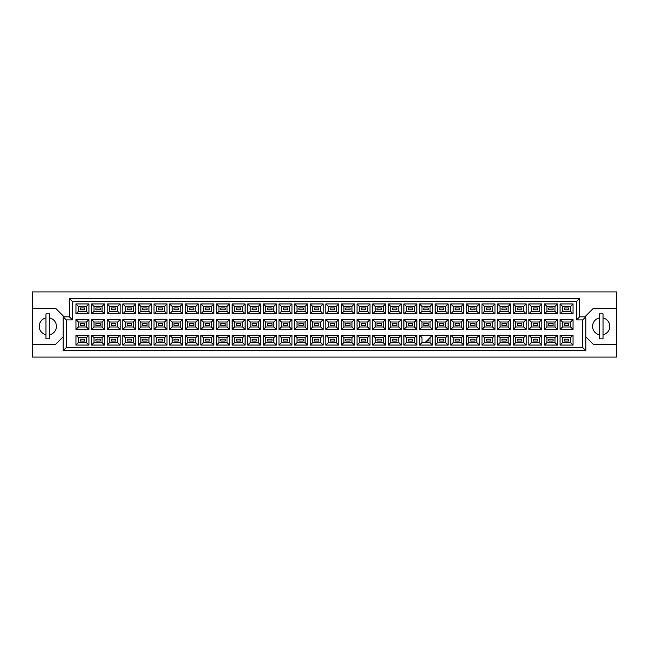 <?xml version="1.0" encoding="UTF-8"?>
<svg xmlns="http://www.w3.org/2000/svg" width="649" height="649" viewBox="0 0 649 649"><rect width="100%" height="100%" fill="white"/><g stroke="black" fill="none" stroke-linecap="round" stroke-linejoin="round"><path stroke-width="0.97" d="M599.335 317.937A8.607 8.607 0 0 0 599.335 334.754M32.45 344.481L32.45 357.088L616.55 357.088L616.55 291.912L32.45 291.912L32.45 344.481L55.506 344.481L63.188 336.799M585.812 336.799L593.494 344.481L616.55 344.481M45.974 317.937A8.607 8.607 0 0 0 45.974 334.754M616.55 308.21L593.494 308.21L585.812 315.893L585.812 350.63L63.188 350.63L63.188 315.893L55.506 308.21L32.45 308.21M66.263 319.892L63.188 316.817L69.338 316.817L69.338 298.37L579.662 298.37L579.662 316.817L585.812 316.817L582.737 319.892L576.588 319.892L576.588 301.444L72.412 301.444L72.412 319.892L66.263 319.892L66.263 347.556L582.737 347.556L582.737 319.892M49.665 334.754A8.607 8.607 0 0 0 49.665 317.937M603.026 334.754A8.607 8.607 0 0 0 603.026 317.937M568.719 341.041L564.411 341.041L564.411 339.192L568.719 339.192L568.719 341.041L564.411 341.041L564.411 339.192L568.719 339.192L568.719 341.041M568.719 325.425L564.411 325.425L564.411 323.575L568.719 323.575L568.719 325.425L564.411 325.425L564.411 323.575L568.719 323.575L568.719 325.425M568.719 309.808L564.411 309.808L564.411 307.959L568.719 307.959L568.719 309.808L564.411 309.808L564.411 307.959L568.719 307.959L568.719 309.808M553.102 341.041L548.794 341.041L548.794 339.192L553.102 339.192L553.102 341.041L548.794 341.041L548.794 339.192L553.102 339.192L553.102 341.041M553.102 325.425L548.794 325.425L548.794 323.575L553.102 323.575L553.102 325.425L548.794 325.425L548.794 323.575L553.102 323.575L553.102 325.425M553.102 309.808L548.794 309.808L548.794 307.959L553.102 307.959L553.102 309.808L548.794 309.808L548.794 307.959L553.102 307.959L553.102 309.808M537.477 341.041L533.178 341.041L533.178 339.192L537.477 339.192L537.477 341.041L533.178 341.041L533.178 339.192L537.477 339.192L537.477 341.041M537.477 325.425L533.178 325.425L533.178 323.575L537.477 323.575L537.477 325.425L533.178 325.425L533.178 323.575L537.477 323.575L537.477 325.425M537.477 309.808L533.178 309.808L533.178 307.959L537.477 307.959L537.477 309.808L533.178 309.808L533.178 307.959L537.477 307.959L537.477 309.808M521.861 341.041L517.561 341.041L517.561 339.192L521.861 339.192L521.861 341.041L517.561 341.041L517.561 339.192L521.861 339.192L521.861 341.041M521.861 325.425L517.561 325.425L517.561 323.575L521.861 323.575L521.861 325.425L517.561 325.425L517.561 323.575L521.861 323.575L521.861 325.425M521.861 309.808L517.561 309.808L517.561 307.959L521.861 307.959L521.861 309.808L517.561 309.808L517.561 307.959L521.861 307.959L521.861 309.808M506.244 341.041L501.945 341.041L501.945 339.192L506.244 339.192L506.244 341.041L501.945 341.041L501.945 339.192L506.244 339.192L506.244 341.041M506.244 325.425L501.945 325.425L501.945 323.575L506.244 323.575L506.244 325.425L501.945 325.425L501.945 323.575L506.244 323.575L506.244 325.425M506.244 309.808L501.945 309.808L501.945 307.959L506.244 307.959L506.244 309.808L501.945 309.808L501.945 307.959L506.244 307.959L506.244 309.808M490.628 341.041L486.328 341.041L486.328 339.192L490.628 339.192L490.628 341.041L486.328 341.041L486.328 339.192L490.628 339.192L490.628 341.041M490.628 325.425L486.328 325.425L486.328 323.575L490.628 323.575L490.628 325.425L486.328 325.425L486.328 323.575L490.628 323.575L490.628 325.425M490.628 309.808L486.328 309.808L486.328 307.959L490.628 307.959L490.628 309.808L486.328 309.808L486.328 307.959L490.628 307.959L490.628 309.808M475.011 341.041L470.712 341.041L470.712 339.192L475.011 339.192L475.011 341.041L470.712 341.041L470.712 339.192L475.011 339.192L475.011 341.041M475.011 325.425L470.712 325.425L470.712 323.575L475.011 323.575L475.011 325.425L470.712 325.425L470.712 323.575L475.011 323.575L475.011 325.425M475.011 309.808L470.712 309.808L470.712 307.959L475.011 307.959L475.011 309.808L470.712 309.808L470.712 307.959L475.011 307.959L475.011 309.808M459.395 341.041L455.095 341.041L455.095 339.192L459.395 339.192L459.395 341.041L455.095 341.041L455.095 339.192L459.395 339.192L459.395 341.041M459.395 325.425L455.095 325.425L455.095 323.575L459.395 323.575L459.395 325.425L455.095 325.425L455.095 323.575L459.395 323.575L459.395 325.425M459.395 309.808L455.095 309.808L455.095 307.959L459.395 307.959L459.395 309.808L455.095 309.808L455.095 307.959L459.395 307.959L459.395 309.808M443.778 341.041L439.478 341.041L439.478 339.192L443.778 339.192L443.778 341.041L439.478 341.041L439.478 339.192L443.778 339.192L443.778 341.041M443.778 325.425L439.478 325.425L439.478 323.575L443.778 323.575L443.778 325.425L439.478 325.425L439.478 323.575L443.778 323.575L443.778 325.425M443.778 309.808L439.478 309.808L439.478 307.959L443.778 307.959L443.778 309.808L439.478 309.808L439.478 307.959L443.778 307.959L443.778 309.808M428.162 341.041L426.628 341.041L428.162 341.041L428.162 339.5L428.162 341.041M428.162 325.425L423.862 325.425L423.862 323.575L428.162 323.575L428.162 325.425L423.862 325.425L423.862 323.575L428.162 323.575L428.162 325.425M428.162 309.808L423.862 309.808L423.862 307.959L428.162 307.959L428.162 309.808L423.862 309.808L423.862 307.959L428.162 307.959L428.162 309.808M412.545 341.041L408.245 341.041L408.245 339.192L412.545 339.192L412.545 341.041L408.245 341.041L408.245 339.192L412.545 339.192L412.545 341.041M412.545 325.425L408.245 325.425L408.245 323.575L412.545 323.575L412.545 325.425L408.245 325.425L408.245 323.575L412.545 323.575L412.545 325.425M412.545 309.808L408.245 309.808L408.245 307.959L412.545 307.959L412.545 309.808L408.245 309.808L408.245 307.959L412.545 307.959L412.545 309.808M396.928 341.041L392.621 341.041L392.621 339.192L396.928 339.192L396.928 341.041L392.621 341.041L392.621 339.192L396.928 339.192L396.928 341.041M396.928 325.425L392.621 325.425L392.621 323.575L396.928 323.575L396.928 325.425L392.621 325.425L392.621 323.575L396.928 323.575L396.928 325.425M396.928 309.808L392.621 309.808L392.621 307.959L396.928 307.959L396.928 309.808L392.621 309.808L392.621 307.959L396.928 307.959L396.928 309.808M381.312 341.041L377.004 341.041L377.004 339.192L381.312 339.192L381.312 341.041L377.004 341.041L377.004 339.192L381.312 339.192L381.312 341.041M381.312 325.425L377.004 325.425L377.004 323.575L381.312 323.575L381.312 325.425L377.004 325.425L377.004 323.575L381.312 323.575L381.312 325.425M381.312 309.808L377.004 309.808L377.004 307.959L381.312 307.959L381.312 309.808L377.004 309.808L377.004 307.959L381.312 307.959L381.312 309.808M365.695 341.041L361.388 341.041L361.388 339.192L365.695 339.192L365.695 341.041L361.388 341.041L361.388 339.192L365.695 339.192L365.695 341.041M365.695 325.425L361.388 325.425L361.388 323.575L365.695 323.575L365.695 325.425L361.388 325.425L361.388 323.575L365.695 323.575L365.695 325.425M365.695 309.808L361.388 309.808L361.388 307.959L365.695 307.959L365.695 309.808L361.388 309.808L361.388 307.959L365.695 307.959L365.695 309.808M350.079 341.041L345.771 341.041L345.771 339.192L350.079 339.192L350.079 341.041L345.771 341.041L345.771 339.192L350.079 339.192L350.079 341.041M350.079 325.425L345.771 325.425L345.771 323.575L350.079 323.575L350.079 325.425L345.771 325.425L345.771 323.575L350.079 323.575L350.079 325.425M350.079 309.808L345.771 309.808L345.771 307.959L350.079 307.959L350.079 309.808L345.771 309.808L345.771 307.959L350.079 307.959L350.079 309.808M334.462 341.041L330.154 341.041L330.154 339.192L334.462 339.192L334.462 341.041L330.154 341.041L330.154 339.192L334.462 339.192L334.462 341.041M334.462 325.425L330.154 325.425L330.154 323.575L334.462 323.575L334.462 325.425L330.154 325.425L330.154 323.575L334.462 323.575L334.462 325.425M334.462 309.808L330.154 309.808L330.154 307.959L334.462 307.959L334.462 309.808L330.154 309.808L330.154 307.959L334.462 307.959L334.462 309.808M318.846 341.041L314.538 341.041L314.538 339.192L318.846 339.192L318.846 341.041L314.538 341.041L314.538 339.192L318.846 339.192L318.846 341.041M318.846 325.425L314.538 325.425L314.538 323.575L318.846 323.575L318.846 325.425L314.538 325.425L314.538 323.575L318.846 323.575L318.846 325.425M318.846 309.808L314.538 309.808L314.538 307.959L318.846 307.959L318.846 309.808L314.538 309.808L314.538 307.959L318.846 307.959L318.846 309.808M303.229 341.041L298.921 341.041L298.921 339.192L303.229 339.192L303.229 341.041L298.921 341.041L298.921 339.192L303.229 339.192L303.229 341.041M303.229 325.425L298.921 325.425L298.921 323.575L303.229 323.575L303.229 325.425L298.921 325.425L298.921 323.575L303.229 323.575L303.229 325.425M303.229 309.808L298.921 309.808L298.921 307.959L303.229 307.959L303.229 309.808L298.921 309.808L298.921 307.959L303.229 307.959L303.229 309.808M287.612 341.041L283.305 341.041L283.305 339.192L287.612 339.192L287.612 341.041L283.305 341.041L283.305 339.192L287.612 339.192L287.612 341.041M287.612 325.425L283.305 325.425L283.305 323.575L287.612 323.575L287.612 325.425L283.305 325.425L283.305 323.575L287.612 323.575L287.612 325.425M287.612 309.808L283.305 309.808L283.305 307.959L287.612 307.959L287.612 309.808L283.305 309.808L283.305 307.959L287.612 307.959L287.612 309.808M271.996 341.041L267.688 341.041L267.688 339.192L271.996 339.192L271.996 341.041L267.688 341.041L267.688 339.192L271.996 339.192L271.996 341.041M271.996 325.425L267.688 325.425L267.688 323.575L271.996 323.575L271.996 325.425L267.688 325.425L267.688 323.575L271.996 323.575L271.996 325.425M271.996 309.808L267.688 309.808L267.688 307.959L271.996 307.959L271.996 309.808L267.688 309.808L267.688 307.959L271.996 307.959L271.996 309.808M256.379 341.041L252.072 341.041L252.072 339.192L256.379 339.192L256.379 341.041L252.072 341.041L252.072 339.192L256.379 339.192L256.379 341.041M256.379 325.425L252.072 325.425L252.072 323.575L256.379 323.575L256.379 325.425L252.072 325.425L252.072 323.575L256.379 323.575L256.379 325.425M256.379 309.808L252.072 309.808L252.072 307.959L256.379 307.959L256.379 309.808L252.072 309.808L252.072 307.959L256.379 307.959L256.379 309.808M240.755 341.041L236.455 341.041L236.455 339.192L240.755 339.192L240.755 341.041L236.455 341.041L236.455 339.192L240.755 339.192L240.755 341.041M240.755 325.425L236.455 325.425L236.455 323.575L240.755 323.575L240.755 325.425L236.455 325.425L236.455 323.575L240.755 323.575L240.755 325.425M240.755 309.808L236.455 309.808L236.455 307.959L240.755 307.959L240.755 309.808L236.455 309.808L236.455 307.959L240.755 307.959L240.755 309.808M225.138 341.041L220.838 341.041L220.838 339.192L225.138 339.192L225.138 341.041L220.838 341.041L220.838 339.192L225.138 339.192L225.138 341.041M225.138 325.425L220.838 325.425L220.838 323.575L225.138 323.575L225.138 325.425L220.838 325.425L220.838 323.575L225.138 323.575L225.138 325.425M225.138 309.808L220.838 309.808L220.838 307.959L225.138 307.959L225.138 309.808L220.838 309.808L220.838 307.959L225.138 307.959L225.138 309.808M209.522 341.041L205.222 341.041L205.222 339.192L209.522 339.192L209.522 341.041L205.222 341.041L205.222 339.192L209.522 339.192L209.522 341.041M209.522 325.425L205.222 325.425L205.222 323.575L209.522 323.575L209.522 325.425L205.222 325.425L205.222 323.575L209.522 323.575L209.522 325.425M209.522 309.808L205.222 309.808L205.222 307.959L209.522 307.959L209.522 309.808L205.222 309.808L205.222 307.959L209.522 307.959L209.522 309.808M193.905 341.041L189.605 341.041L189.605 339.192L193.905 339.192L193.905 341.041L189.605 341.041L189.605 339.192L193.905 339.192L193.905 341.041M193.905 325.425L189.605 325.425L189.605 323.575L193.905 323.575L193.905 325.425L189.605 325.425L189.605 323.575L193.905 323.575L193.905 325.425M193.905 309.808L189.605 309.808L189.605 307.959L193.905 307.959L193.905 309.808L189.605 309.808L189.605 307.959L193.905 307.959L193.905 309.808M178.288 341.041L173.989 341.041L173.989 339.192L178.288 339.192L178.288 341.041L173.989 341.041L173.989 339.192L178.288 339.192L178.288 341.041M178.288 325.425L173.989 325.425L173.989 323.575L178.288 323.575L178.288 325.425L173.989 325.425L173.989 323.575L178.288 323.575L178.288 325.425M178.288 309.808L173.989 309.808L173.989 307.959L178.288 307.959L178.288 309.808L173.989 309.808L173.989 307.959L178.288 307.959L178.288 309.808M162.672 341.041L158.372 341.041L158.372 339.192L162.672 339.192L162.672 341.041L158.372 341.041L158.372 339.192L162.672 339.192L162.672 341.041M162.672 325.425L158.372 325.425L158.372 323.575L162.672 323.575L162.672 325.425L158.372 325.425L158.372 323.575L162.672 323.575L162.672 325.425M162.672 309.808L158.372 309.808L158.372 307.959L162.672 307.959L162.672 309.808L158.372 309.808L158.372 307.959L162.672 307.959L162.672 309.808M147.055 341.041L142.756 341.041L142.756 339.192L147.055 339.192L147.055 341.041L142.756 341.041L142.756 339.192L147.055 339.192L147.055 341.041M147.055 325.425L142.756 325.425L142.756 323.575L147.055 323.575L147.055 325.425L142.756 325.425L142.756 323.575L147.055 323.575L147.055 325.425M147.055 309.808L142.756 309.808L142.756 307.959L147.055 307.959L147.055 309.808L142.756 309.808L142.756 307.959L147.055 307.959L147.055 309.808M131.439 341.041L127.139 341.041L127.139 339.192L131.439 339.192L131.439 341.041L127.139 341.041L127.139 339.192L131.439 339.192L131.439 341.041M131.439 325.425L127.139 325.425L127.139 323.575L131.439 323.575L131.439 325.425L127.139 325.425L127.139 323.575L131.439 323.575L131.439 325.425M131.439 309.808L127.139 309.808L127.139 307.959L131.439 307.959L131.439 309.808L127.139 309.808L127.139 307.959L131.439 307.959L131.439 309.808M115.822 341.041L111.523 341.041L111.523 339.192L115.822 339.192L115.822 341.041L111.523 341.041L111.523 339.192L115.822 339.192L115.822 341.041M115.822 325.425L111.523 325.425L111.523 323.575L115.822 323.575L115.822 325.425L111.523 325.425L111.523 323.575L115.822 323.575L115.822 325.425M115.822 309.808L111.523 309.808L111.523 307.959L115.822 307.959L115.822 309.808L111.523 309.808L111.523 307.959L115.822 307.959L115.822 309.808M100.206 341.041L95.898 341.041L95.898 339.192L100.206 339.192L100.206 341.041L95.898 341.041L95.898 339.192L100.206 339.192L100.206 341.041M100.206 325.425L95.898 325.425L95.898 323.575L100.206 323.575L100.206 325.425L95.898 325.425L95.898 323.575L100.206 323.575L100.206 325.425M100.206 309.808L95.898 309.808L95.898 307.959L100.206 307.959L100.206 309.808L95.898 309.808L95.898 307.959L100.206 307.959L100.206 309.808M84.589 341.041L80.281 341.041L80.281 339.192L84.589 339.192L84.589 341.041L80.281 341.041L80.281 339.192L84.589 339.192L84.589 341.041M84.589 325.425L80.281 325.425L80.281 323.575L84.589 323.575L84.589 325.425L80.281 325.425L80.281 323.575L84.589 323.575L84.589 325.425M84.589 309.808L80.281 309.808L80.281 307.959L84.589 307.959L84.589 309.808L80.281 309.808L80.281 307.959L84.589 307.959L84.589 309.808M78.407 306.393L78.407 311.374L86.463 311.374L86.463 306.393L78.407 306.393L75.949 303.935L88.921 303.935L88.921 313.832L86.463 311.374M86.463 306.393L88.921 303.935M573.051 345.065L560.079 345.065L560.079 335.168L573.051 335.168L573.051 345.065L570.593 342.607L570.593 337.626L562.537 337.626L562.537 342.607L570.593 342.607M573.051 329.449L560.079 329.449L560.079 319.551L573.051 319.551L573.051 329.449L570.593 326.991L570.593 322.009L562.537 322.009L562.537 326.991L570.593 326.991M573.051 313.832L560.079 313.832L560.079 303.935L573.051 303.935L573.051 313.832L570.593 311.374L570.593 306.393L562.537 306.393L562.537 311.374L570.593 311.374M557.434 345.065L544.462 345.065L544.462 335.168L557.434 335.168L557.434 345.065L554.976 342.607L554.976 337.626L546.92 337.626L546.92 342.607L554.976 342.607M557.434 329.449L544.462 329.449L544.462 319.551L557.434 319.551L557.434 329.449L554.976 326.991L554.976 322.009L546.92 322.009L546.92 326.991L554.976 326.991M557.434 313.832L544.462 313.832L544.462 303.935L557.434 303.935L557.434 313.832L554.976 311.374L554.976 306.393L546.92 306.393L546.92 311.374L554.976 311.374M541.818 345.065L528.846 345.065L528.846 335.168L541.818 335.168L541.818 345.065L539.36 342.607L539.36 337.626L531.304 337.626L531.304 342.607L539.36 342.607M541.818 329.449L528.846 329.449L528.846 319.551L541.818 319.551L541.818 329.449L539.36 326.991L539.36 322.009L531.304 322.009L531.304 326.991L539.36 326.991M541.818 313.832L528.846 313.832L528.846 303.935L541.818 303.935L541.818 313.832L539.36 311.374L539.36 306.393L531.304 306.393L531.304 311.374L539.36 311.374M526.201 345.065L513.229 345.065L513.229 335.168L526.201 335.168L526.201 345.065L523.743 342.607L523.743 337.626L515.687 337.626L515.687 342.607L523.743 342.607M526.201 329.449L513.229 329.449L513.229 319.551L526.201 319.551L526.201 329.449L523.743 326.991L523.743 322.009L515.687 322.009L515.687 326.991L523.743 326.991M526.201 313.832L513.229 313.832L513.229 303.935L526.201 303.935L526.201 313.832L523.743 311.374L523.743 306.393L515.687 306.393L515.687 311.374L523.743 311.374M510.585 345.065L497.613 345.065L497.613 335.168L510.585 335.168L510.585 345.065L508.126 342.607L508.126 337.626L500.071 337.626L500.071 342.607L508.126 342.607M510.585 329.449L497.613 329.449L497.613 319.551L510.585 319.551L510.585 329.449L508.126 326.991L508.126 322.009L500.071 322.009L500.071 326.991L508.126 326.991M510.585 313.832L497.613 313.832L497.613 303.935L510.585 303.935L510.585 313.832L508.126 311.374L508.126 306.393L500.071 306.393L500.071 311.374L508.126 311.374M494.968 345.065L481.988 345.065L481.988 335.168L494.968 335.168L494.968 345.065L492.502 342.607L492.502 337.626L484.454 337.626L484.454 342.607L492.502 342.607M494.968 329.449L481.988 329.449L481.988 319.551L494.968 319.551L494.968 329.449L492.502 326.991L492.502 322.009L484.454 322.009L484.454 326.991L492.502 326.991M494.968 313.832L481.988 313.832L481.988 303.935L494.968 303.935L494.968 313.832L492.502 311.374L492.502 306.393L484.454 306.393L484.454 311.374L492.502 311.374M479.351 345.065L466.371 345.065L466.371 335.168L479.351 335.168L479.351 345.065L476.885 342.607L476.885 337.626L468.838 337.626L468.838 342.607L476.885 342.607M479.351 329.449L466.371 329.449L466.371 319.551L479.351 319.551L479.351 329.449L476.885 326.991L476.885 322.009L468.838 322.009L468.838 326.991L476.885 326.991M479.351 313.832L466.371 313.832L466.371 303.935L479.351 303.935L479.351 313.832L476.885 311.374L476.885 306.393L468.838 306.393L468.838 311.374L476.885 311.374M463.735 345.065L450.755 345.065L450.755 335.168L463.735 335.168L463.735 345.065L461.269 342.607L461.269 337.626L453.221 337.626L453.221 342.607L461.269 342.607M463.735 329.449L450.755 329.449L450.755 319.551L463.735 319.551L463.735 329.449L461.269 326.991L461.269 322.009L453.221 322.009L453.221 326.991L461.269 326.991M463.735 313.832L450.755 313.832L450.755 303.935L463.735 303.935L463.735 313.832L461.269 311.374L461.269 306.393L453.221 306.393L453.221 311.374L461.269 311.374M448.11 345.065L435.138 345.065L435.138 335.168L448.11 335.168L448.11 345.065L445.652 342.607L445.652 337.626L437.596 337.626L437.596 342.607L445.652 342.607M448.11 329.449L435.138 329.449L435.138 319.551L448.11 319.551L448.11 329.449L445.652 326.991L445.652 322.009L437.596 322.009L437.596 326.991L445.652 326.991M448.11 313.832L435.138 313.832L435.138 303.935L448.11 303.935L448.11 313.832L445.652 311.374L445.652 306.393L437.596 306.393L437.596 311.374L445.652 311.374M432.494 345.065L419.522 345.065L419.522 335.168L432.494 335.168L432.494 345.065L430.036 342.607L430.036 337.626M432.494 329.449L419.522 329.449L419.522 319.551L432.494 319.551L432.494 329.449L430.036 326.991L430.036 322.009L421.98 322.009L421.98 326.991L430.036 326.991M432.494 313.832L419.522 313.832L419.522 303.935L432.494 303.935L432.494 313.832L430.036 311.374L430.036 306.393L421.98 306.393L421.98 311.374L430.036 311.374M416.877 345.065L403.905 345.065L403.905 335.168L416.877 335.168L416.877 345.065L414.419 342.607L414.419 337.626L406.363 337.626L406.363 342.607L414.419 342.607M416.877 329.449L403.905 329.449L403.905 319.551L416.877 319.551L416.877 329.449L414.419 326.991L414.419 322.009L406.363 322.009L406.363 326.991L414.419 326.991M416.877 313.832L403.905 313.832L403.905 303.935L416.877 303.935L416.877 313.832L414.419 311.374L414.419 306.393L406.363 306.393L406.363 311.374L414.419 311.374M401.26 345.065L388.289 345.065L388.289 335.168L401.26 335.168L401.26 345.065L398.802 342.607L398.802 337.626L390.747 337.626L390.747 342.607L398.802 342.607M401.26 329.449L388.289 329.449L388.289 319.551L401.26 319.551L401.26 329.449L398.802 326.991L398.802 322.009L390.747 322.009L390.747 326.991L398.802 326.991M401.26 313.832L388.289 313.832L388.289 303.935L401.26 303.935L401.26 313.832L398.802 311.374L398.802 306.393L390.747 306.393L390.747 311.374L398.802 311.374M385.644 345.065L372.672 345.065L372.672 335.168L385.644 335.168L385.644 345.065L383.186 342.607L383.186 337.626L375.13 337.626L375.13 342.607L383.186 342.607M385.644 329.449L372.672 329.449L372.672 319.551L385.644 319.551L385.644 329.449L383.186 326.991L383.186 322.009L375.13 322.009L375.13 326.991L383.186 326.991M385.644 313.832L372.672 313.832L372.672 303.935L385.644 303.935L385.644 313.832L383.186 311.374L383.186 306.393L375.13 306.393L375.13 311.374L383.186 311.374M370.027 345.065L357.055 345.065L357.055 335.168L370.027 335.168L370.027 345.065L367.569 342.607L367.569 337.626L359.514 337.626L359.514 342.607L367.569 342.607M370.027 329.449L357.055 329.449L357.055 319.551L370.027 319.551L370.027 329.449L367.569 326.991L367.569 322.009L359.514 322.009L359.514 326.991L367.569 326.991M370.027 313.832L357.055 313.832L357.055 303.935L370.027 303.935L370.027 313.832L367.569 311.374L367.569 306.393L359.514 306.393L359.514 311.374L367.569 311.374M354.411 345.065L341.439 345.065L341.439 335.168L354.411 335.168L354.411 345.065L351.953 342.607L351.953 337.626L343.897 337.626L343.897 342.607L351.953 342.607M354.411 329.449L341.439 329.449L341.439 319.551L354.411 319.551L354.411 329.449L351.953 326.991L351.953 322.009L343.897 322.009L343.897 326.991L351.953 326.991M354.411 313.832L341.439 313.832L341.439 303.935L354.411 303.935L354.411 313.832L351.953 311.374L351.953 306.393L343.897 306.393L343.897 311.374L351.953 311.374M338.794 345.065L325.822 345.065L325.822 335.168L338.794 335.168L338.794 345.065L336.336 342.607L336.336 337.626L328.28 337.626L328.28 342.607L336.336 342.607M338.794 329.449L325.822 329.449L325.822 319.551L338.794 319.551L338.794 329.449L336.336 326.991L336.336 322.009L328.28 322.009L328.28 326.991L336.336 326.991M338.794 313.832L325.822 313.832L325.822 303.935L338.794 303.935L338.794 313.832L336.336 311.374L336.336 306.393L328.28 306.393L328.28 311.374L336.336 311.374M323.178 345.065L310.206 345.065L310.206 335.168L323.178 335.168L323.178 345.065L320.72 342.607L320.72 337.626L312.664 337.626L312.664 342.607L320.72 342.607M323.178 329.449L310.206 329.449L310.206 319.551L323.178 319.551L323.178 329.449L320.72 326.991L320.72 322.009L312.664 322.009L312.664 326.991L320.72 326.991M323.178 313.832L310.206 313.832L310.206 303.935L323.178 303.935L323.178 313.832L320.72 311.374L320.72 306.393L312.664 306.393L312.664 311.374L320.72 311.374M307.561 345.065L294.589 345.065L294.589 335.168L307.561 335.168L307.561 345.065L305.103 342.607L305.103 337.626L297.047 337.626L297.047 342.607L305.103 342.607M307.561 329.449L294.589 329.449L294.589 319.551L307.561 319.551L307.561 329.449L305.103 326.991L305.103 322.009L297.047 322.009L297.047 326.991L305.103 326.991M307.561 313.832L294.589 313.832L294.589 303.935L307.561 303.935L307.561 313.832L305.103 311.374L305.103 306.393L297.047 306.393L297.047 311.374L305.103 311.374M291.945 345.065L278.973 345.065L278.973 335.168L291.945 335.168L291.945 345.065L289.486 342.607L289.486 337.626L281.431 337.626L281.431 342.607L289.486 342.607M291.945 329.449L278.973 329.449L278.973 319.551L291.945 319.551L291.945 329.449L289.486 326.991L289.486 322.009L281.431 322.009L281.431 326.991L289.486 326.991M291.945 313.832L278.973 313.832L278.973 303.935L291.945 303.935L291.945 313.832L289.486 311.374L289.486 306.393L281.431 306.393L281.431 311.374L289.486 311.374M276.328 345.065L263.356 345.065L263.356 335.168L276.328 335.168L276.328 345.065L273.87 342.607L273.87 337.626L265.814 337.626L265.814 342.607L273.87 342.607M276.328 329.449L263.356 329.449L263.356 319.551L276.328 319.551L276.328 329.449L273.87 326.991L273.87 322.009L265.814 322.009L265.814 326.991L273.87 326.991M276.328 313.832L263.356 313.832L263.356 303.935L276.328 303.935L276.328 313.832L273.87 311.374L273.87 306.393L265.814 306.393L265.814 311.374L273.87 311.374M260.711 345.065L247.74 345.065L247.74 335.168L260.711 335.168L260.711 345.065L258.253 342.607L258.253 337.626L250.198 337.626L250.198 342.607L258.253 342.607M260.711 329.449L247.74 329.449L247.74 319.551L260.711 319.551L260.711 329.449L258.253 326.991L258.253 322.009L250.198 322.009L250.198 326.991L258.253 326.991M260.711 313.832L247.74 313.832L247.74 303.935L260.711 303.935L260.711 313.832L258.253 311.374L258.253 306.393L250.198 306.393L250.198 311.374L258.253 311.374M245.095 345.065L232.123 345.065L232.123 335.168L245.095 335.168L245.095 345.065L242.637 342.607L242.637 337.626L234.581 337.626L234.581 342.607L242.637 342.607M245.095 329.449L232.123 329.449L232.123 319.551L245.095 319.551L245.095 329.449L242.637 326.991L242.637 322.009L234.581 322.009L234.581 326.991L242.637 326.991M245.095 313.832L232.123 313.832L232.123 303.935L245.095 303.935L245.095 313.832L242.637 311.374L242.637 306.393L234.581 306.393L234.581 311.374L242.637 311.374M229.478 345.065L216.506 345.065L216.506 335.168L229.478 335.168L229.478 345.065L227.02 342.607L227.02 337.626L218.964 337.626L218.964 342.607L227.02 342.607M229.478 329.449L216.506 329.449L216.506 319.551L229.478 319.551L229.478 329.449L227.02 326.991L227.02 322.009L218.964 322.009L218.964 326.991L227.02 326.991M229.478 313.832L216.506 313.832L216.506 303.935L229.478 303.935L229.478 313.832L227.02 311.374L227.02 306.393L218.964 306.393L218.964 311.374L227.02 311.374M213.862 345.065L200.89 345.065L200.89 335.168L213.862 335.168L213.862 345.065L211.404 342.607L211.404 337.626L203.348 337.626L203.348 342.607L211.404 342.607M213.862 329.449L200.89 329.449L200.89 319.551L213.862 319.551L213.862 329.449L211.404 326.991L211.404 322.009L203.348 322.009L203.348 326.991L211.404 326.991M213.862 313.832L200.89 313.832L200.89 303.935L213.862 303.935L213.862 313.832L211.404 311.374L211.404 306.393L203.348 306.393L203.348 311.374L211.404 311.374M198.245 345.065L185.265 345.065L185.265 335.168L198.245 335.168L198.245 345.065L195.779 342.607L195.779 337.626L187.731 337.626L187.731 342.607L195.779 342.607M198.245 329.449L185.265 329.449L185.265 319.551L198.245 319.551L198.245 329.449L195.779 326.991L195.779 322.009L187.731 322.009L187.731 326.991L195.779 326.991M198.245 313.832L185.265 313.832L185.265 303.935L198.245 303.935L198.245 313.832L195.779 311.374L195.779 306.393L187.731 306.393L187.731 311.374L195.779 311.374M182.629 345.065L169.649 345.065L169.649 335.168L182.629 335.168L182.629 345.065L180.162 342.607L180.162 337.626L172.115 337.626L172.115 342.607L180.162 342.607M182.629 329.449L169.649 329.449L169.649 319.551L182.629 319.551L182.629 329.449L180.162 326.991L180.162 322.009L172.115 322.009L172.115 326.991L180.162 326.991M182.629 313.832L169.649 313.832L169.649 303.935L182.629 303.935L182.629 313.832L180.162 311.374L180.162 306.393L172.115 306.393L172.115 311.374L180.162 311.374M167.012 345.065L154.032 345.065L154.032 335.168L167.012 335.168L167.012 345.065L164.546 342.607L164.546 337.626L156.498 337.626L156.498 342.607L164.546 342.607M167.012 329.449L154.032 329.449L154.032 319.551L167.012 319.551L167.012 329.449L164.546 326.991L164.546 322.009L156.498 322.009L156.498 326.991L164.546 326.991M167.012 313.832L154.032 313.832L154.032 303.935L167.012 303.935L167.012 313.832L164.546 311.374L164.546 306.393L156.498 306.393L156.498 311.374L164.546 311.374M151.387 345.065L138.415 345.065L138.415 335.168L151.387 335.168L151.387 345.065L148.929 342.607L148.929 337.626L140.874 337.626L140.874 342.607L148.929 342.607M151.387 329.449L138.415 329.449L138.415 319.551L151.387 319.551L151.387 329.449L148.929 326.991L148.929 322.009L140.874 322.009L140.874 326.991L148.929 326.991M151.387 313.832L138.415 313.832L138.415 303.935L151.387 303.935L151.387 313.832L148.929 311.374L148.929 306.393L140.874 306.393L140.874 311.374L148.929 311.374M135.771 345.065L122.799 345.065L122.799 335.168L135.771 335.168L135.771 345.065L133.313 342.607L133.313 337.626L125.257 337.626L125.257 342.607L133.313 342.607M135.771 329.449L122.799 329.449L122.799 319.551L135.771 319.551L135.771 329.449L133.313 326.991L133.313 322.009L125.257 322.009L125.257 326.991L133.313 326.991M135.771 313.832L122.799 313.832L122.799 303.935L135.771 303.935L135.771 313.832L133.313 311.374L133.313 306.393L125.257 306.393L125.257 311.374L133.313 311.374M120.154 345.065L107.182 345.065L107.182 335.168L120.154 335.168L120.154 345.065L117.696 342.607L117.696 337.626L109.64 337.626L109.64 342.607L117.696 342.607M120.154 329.449L107.182 329.449L107.182 319.551L120.154 319.551L120.154 329.449L117.696 326.991L117.696 322.009L109.64 322.009L109.64 326.991L117.696 326.991M120.154 313.832L107.182 313.832L107.182 303.935L120.154 303.935L120.154 313.832L117.696 311.374L117.696 306.393L109.64 306.393L109.64 311.374L117.696 311.374M104.538 345.065L91.566 345.065L91.566 335.168L104.538 335.168L104.538 345.065L102.08 342.607L102.08 337.626L94.024 337.626L94.024 342.607L102.08 342.607M104.538 329.449L91.566 329.449L91.566 319.551L104.538 319.551L104.538 329.449L102.08 326.991L102.08 322.009L94.024 322.009L94.024 326.991L102.08 326.991M104.538 313.832L91.566 313.832L91.566 303.935L104.538 303.935L104.538 313.832L102.08 311.374L102.08 306.393L94.024 306.393L94.024 311.374L102.08 311.374M88.921 345.065L75.949 345.065L75.949 335.168L88.921 335.168L88.921 345.065L86.463 342.607L86.463 337.626L78.407 337.626L78.407 342.607L86.463 342.607M88.921 329.449L75.949 329.449L75.949 319.551L88.921 319.551L88.921 329.449L86.463 326.991L86.463 322.009L78.407 322.009L78.407 326.991L86.463 326.991M88.921 313.832L75.949 313.832L75.949 303.935M75.949 313.832L78.407 311.374M419.522 335.168L421.98 337.626L421.98 342.607L430.036 342.607M86.463 322.009L88.921 319.551M78.407 322.009L75.949 319.551M75.949 329.449L78.407 326.991M86.463 337.626L88.921 335.168M78.407 337.626L75.949 335.168M75.949 345.065L78.407 342.607M102.08 306.393L104.538 303.935M94.024 306.393L91.566 303.935M91.566 313.832L94.024 311.374M102.08 322.009L104.538 319.551M94.024 322.009L91.566 319.551M91.566 329.449L94.024 326.991M102.08 337.626L104.538 335.168M94.024 337.626L91.566 335.168M91.566 345.065L94.024 342.607M117.696 306.393L120.154 303.935M109.64 306.393L107.182 303.935M107.182 313.832L109.64 311.374M117.696 322.009L120.154 319.551M109.64 322.009L107.182 319.551M107.182 329.449L109.64 326.991M117.696 337.626L120.154 335.168M109.64 337.626L107.182 335.168M107.182 345.065L109.64 342.607M133.313 306.393L135.771 303.935M125.257 306.393L122.799 303.935M122.799 313.832L125.257 311.374M133.313 322.009L135.771 319.551M125.257 322.009L122.799 319.551M122.799 329.449L125.257 326.991M133.313 337.626L135.771 335.168M125.257 337.626L122.799 335.168M122.799 345.065L125.257 342.607M148.929 306.393L151.387 303.935M140.874 306.393L138.415 303.935M138.415 313.832L140.874 311.374M148.929 322.009L151.387 319.551M140.874 322.009L138.415 319.551M138.415 329.449L140.874 326.991M148.929 337.626L151.387 335.168M140.874 337.626L138.415 335.168M138.415 345.065L140.874 342.607M164.546 306.393L167.012 303.935M156.498 306.393L154.032 303.935M154.032 313.832L156.498 311.374M164.546 322.009L167.012 319.551M156.498 322.009L154.032 319.551M154.032 329.449L156.498 326.991M164.546 337.626L167.012 335.168M156.498 337.626L154.032 335.168M154.032 345.065L156.498 342.607M180.162 306.393L182.629 303.935M172.115 306.393L169.649 303.935M169.649 313.832L172.115 311.374M180.162 322.009L182.629 319.551M172.115 322.009L169.649 319.551M169.649 329.449L172.115 326.991M180.162 337.626L182.629 335.168M172.115 337.626L169.649 335.168M169.649 345.065L172.115 342.607M195.779 306.393L198.245 303.935M187.731 306.393L185.265 303.935M185.265 313.832L187.731 311.374M195.779 322.009L198.245 319.551M187.731 322.009L185.265 319.551M185.265 329.449L187.731 326.991M195.779 337.626L198.245 335.168M187.731 337.626L185.265 335.168M185.265 345.065L187.731 342.607M211.404 306.393L213.862 303.935M203.348 306.393L200.89 303.935M200.89 313.832L203.348 311.374M211.404 322.009L213.862 319.551M203.348 322.009L200.89 319.551M200.89 329.449L203.348 326.991M211.404 337.626L213.862 335.168M203.348 337.626L200.89 335.168M200.89 345.065L203.348 342.607M227.02 306.393L229.478 303.935M218.964 306.393L216.506 303.935M216.506 313.832L218.964 311.374M227.02 322.009L229.478 319.551M218.964 322.009L216.506 319.551M216.506 329.449L218.964 326.991M227.02 337.626L229.478 335.168M218.964 337.626L216.506 335.168M216.506 345.065L218.964 342.607M242.637 306.393L245.095 303.935M234.581 306.393L232.123 303.935M232.123 313.832L234.581 311.374M242.637 322.009L245.095 319.551M234.581 322.009L232.123 319.551M232.123 329.449L234.581 326.991M242.637 337.626L245.095 335.168M234.581 337.626L232.123 335.168M232.123 345.065L234.581 342.607M258.253 306.393L260.711 303.935M250.198 306.393L247.74 303.935M247.74 313.832L250.198 311.374M258.253 322.009L260.711 319.551M250.198 322.009L247.74 319.551M247.74 329.449L250.198 326.991M258.253 337.626L260.711 335.168M250.198 337.626L247.74 335.168M247.74 345.065L250.198 342.607M273.87 306.393L276.328 303.935M265.814 306.393L263.356 303.935M263.356 313.832L265.814 311.374M273.87 322.009L276.328 319.551M265.814 322.009L263.356 319.551M263.356 329.449L265.814 326.991M273.87 337.626L276.328 335.168M265.814 337.626L263.356 335.168M263.356 345.065L265.814 342.607M289.486 306.393L291.945 303.935M281.431 306.393L278.973 303.935M278.973 313.832L281.431 311.374M289.486 322.009L291.945 319.551M281.431 322.009L278.973 319.551M278.973 329.449L281.431 326.991M289.486 337.626L291.945 335.168M281.431 337.626L278.973 335.168M278.973 345.065L281.431 342.607M305.103 306.393L307.561 303.935M297.047 306.393L294.589 303.935M294.589 313.832L297.047 311.374M305.103 322.009L307.561 319.551M297.047 322.009L294.589 319.551M294.589 329.449L297.047 326.991M305.103 337.626L307.561 335.168M297.047 337.626L294.589 335.168M294.589 345.065L297.047 342.607M320.72 306.393L323.178 303.935M312.664 306.393L310.206 303.935M310.206 313.832L312.664 311.374M320.72 322.009L323.178 319.551M312.664 322.009L310.206 319.551M310.206 329.449L312.664 326.991M320.72 337.626L323.178 335.168M312.664 337.626L310.206 335.168M310.206 345.065L312.664 342.607M336.336 306.393L338.794 303.935M328.28 306.393L325.822 303.935M325.822 313.832L328.28 311.374M336.336 322.009L338.794 319.551M328.28 322.009L325.822 319.551M325.822 329.449L328.28 326.991M325.822 335.168L328.28 337.626L336.336 337.626L338.794 335.168M325.822 345.065L328.28 342.607M351.953 306.393L354.411 303.935M343.897 306.393L341.439 303.935M341.439 313.832L343.897 311.374M351.953 322.009L354.411 319.551M343.897 322.009L341.439 319.551M341.439 329.449L343.897 326.991M341.439 335.168L343.897 337.626L351.953 337.626L354.411 335.168M341.439 345.065L343.897 342.607M367.569 306.393L370.027 303.935M359.514 306.393L357.055 303.935M357.055 313.832L359.514 311.374M367.569 322.009L370.027 319.551M359.514 322.009L357.055 319.551M357.055 329.449L359.514 326.991M357.055 335.168L359.514 337.626L367.569 337.626L370.027 335.168M357.055 345.065L359.514 342.607M383.186 306.393L385.644 303.935M375.13 306.393L372.672 303.935M372.672 313.832L375.13 311.374M383.186 322.009L385.644 319.551M375.13 322.009L372.672 319.551M372.672 329.449L375.13 326.991M372.672 335.168L375.13 337.626L383.186 337.626L385.644 335.168M372.672 345.065L375.13 342.607M398.802 306.393L401.26 303.935M390.747 306.393L388.289 303.935M388.289 313.832L390.747 311.374M398.802 322.009L401.26 319.551M390.747 322.009L388.289 319.551M388.289 329.449L390.747 326.991M388.289 335.168L390.747 337.626L398.802 337.626L401.26 335.168M388.289 345.065L390.747 342.607M414.419 306.393L416.877 303.935M406.363 306.393L403.905 303.935M403.905 313.832L406.363 311.374M414.419 322.009L416.877 319.551M406.363 322.009L403.905 319.551M403.905 329.449L406.363 326.991M403.905 335.168L406.363 337.626L414.419 337.626L416.877 335.168M403.905 345.065L406.363 342.607M430.036 306.393L432.494 303.935M421.98 306.393L419.522 303.935M419.522 313.832L421.98 311.374M430.036 322.009L432.494 319.551M421.98 322.009L419.522 319.551M419.522 329.449L421.98 326.991M425.054 342.607L432.494 335.168M419.522 345.065L421.98 342.607M445.652 306.393L448.11 303.935M437.596 306.393L435.138 303.935M435.138 313.832L437.596 311.374M445.652 322.009L448.11 319.551M437.596 322.009L435.138 319.551M435.138 329.449L437.596 326.991M445.652 337.626L448.11 335.168M437.596 337.626L435.138 335.168M435.138 345.065L437.596 342.607M461.269 306.393L463.735 303.935M453.221 306.393L450.755 303.935M450.755 313.832L453.221 311.374M461.269 322.009L463.735 319.551M453.221 322.009L450.755 319.551M450.755 329.449L453.221 326.991M461.269 337.626L463.735 335.168M453.221 337.626L450.755 335.168M450.755 345.065L453.221 342.607M476.885 306.393L479.351 303.935M468.838 306.393L466.371 303.935M466.371 313.832L468.838 311.374M476.885 322.009L479.351 319.551M468.838 322.009L466.371 319.551M466.371 329.449L468.838 326.991M476.885 337.626L479.351 335.168M468.838 337.626L466.371 335.168M466.371 345.065L468.838 342.607M492.502 306.393L494.968 303.935M484.454 306.393L481.988 303.935M481.988 313.832L484.454 311.374M492.502 322.009L494.968 319.551M484.454 322.009L481.988 319.551M481.988 329.449L484.454 326.991M492.502 337.626L494.968 335.168M484.454 337.626L481.988 335.168M481.988 345.065L484.454 342.607M508.126 306.393L510.585 303.935M500.071 306.393L497.613 303.935M497.613 313.832L500.071 311.374M508.126 322.009L510.585 319.551M500.071 322.009L497.613 319.551M497.613 329.449L500.071 326.991M508.126 337.626L510.585 335.168M500.071 337.626L497.613 335.168M497.613 345.065L500.071 342.607M523.743 306.393L526.201 303.935M515.687 306.393L513.229 303.935M513.229 313.832L515.687 311.374M523.743 322.009L526.201 319.551M515.687 322.009L513.229 319.551M513.229 329.449L515.687 326.991M523.743 337.626L526.201 335.168M515.687 337.626L513.229 335.168M513.229 345.065L515.687 342.607M539.36 306.393L541.818 303.935M531.304 306.393L528.846 303.935M528.846 313.832L531.304 311.374M539.36 322.009L541.818 319.551M531.304 322.009L528.846 319.551M528.846 329.449L531.304 326.991M539.36 337.626L541.818 335.168M531.304 337.626L528.846 335.168M528.846 345.065L531.304 342.607M554.976 306.393L557.434 303.935M546.92 306.393L544.462 303.935M544.462 313.832L546.92 311.374M554.976 322.009L557.434 319.551M546.92 322.009L544.462 319.551M544.462 329.449L546.92 326.991M554.976 337.626L557.434 335.168M546.92 337.626L544.462 335.168M544.462 345.065L546.92 342.607M570.593 306.393L573.051 303.935M562.537 306.393L560.079 303.935M560.079 313.832L562.537 311.374M570.593 322.009L573.051 319.551M562.537 322.009L560.079 319.551M560.079 329.449L562.537 326.991M570.593 337.626L573.051 335.168M562.537 337.626L560.079 335.168M560.079 345.065L562.537 342.607M69.338 298.37L72.412 301.444M72.412 319.892L69.338 316.817M579.662 298.37L576.588 301.444M66.263 347.556L63.188 350.63M579.662 316.817L576.588 319.892M582.737 347.556L585.812 350.63M49.665 313.865L45.974 313.865L45.974 338.827L49.665 338.827L49.665 313.865M603.026 313.865L599.335 313.865L599.335 338.827L603.026 338.827L603.026 313.865"/></g></svg>
